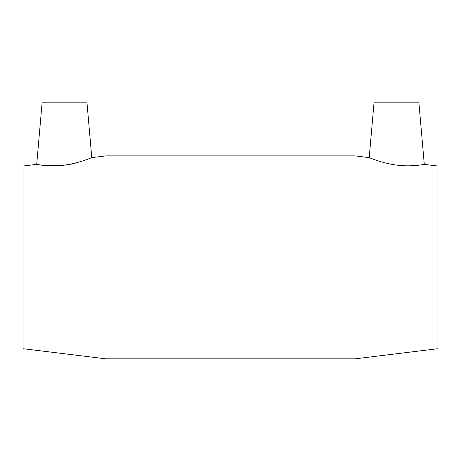 <?xml version="1.0" encoding="UTF-8"?>
<svg xmlns="http://www.w3.org/2000/svg" width="461" height="461" viewBox="0 0 461 461"><rect width="100%" height="100%" fill="white"/><g stroke="black" fill="none" stroke-linecap="round" stroke-linejoin="round"><path stroke-width="0.69" d="M91.779 157.622L106.03 155.876L106.03 358.848L23.05 348.7L23.05 166.029L36.713 164.358C36.338 164.26 48.826 167.009 63.266 165.234C78.456 163.517 92.05 157.46 91.779 157.622L86.927 102.152L42.153 102.152L36.713 164.358C35.687 164.773 60.927 168.144 77.897 162.353M354.97 155.876L369.221 157.622L374.073 102.152L418.847 102.152L424.287 164.358C424.662 164.26 412.174 167.009 397.734 165.234C382.544 163.517 368.95 157.46 369.221 157.622C368.95 157.46 382.544 163.517 397.734 165.234C412.174 167.009 424.662 164.26 424.287 164.358L437.95 166.029L437.95 348.7L354.97 358.848L354.97 155.876L106.03 155.876M106.03 358.848L354.97 358.848"/></g></svg>
